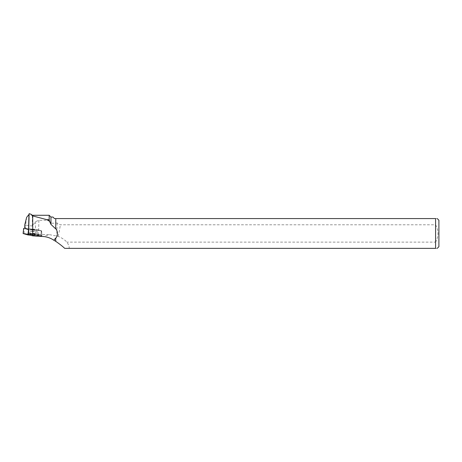 <?xml version="1.0" encoding="UTF-8"?>
<svg xmlns="http://www.w3.org/2000/svg" width="462" height="462" viewBox="0 0 462 462"><rect width="100%" height="100%" fill="white"/><g stroke="black" fill="none" stroke-linecap="round" stroke-linejoin="round"><path stroke-width="0.35" stroke-dasharray="2.31 1.73" d="M31.324 229.377L34.962 229.631L32.64 229.764L30.33 229.51L31.324 229.377M28.708 229.718L41.586 230.838L36.787 229.441L24.734 228.355M40.864 236.105L30.296 235.158L41.672 236.013L36.862 234.644L41.921 236.094L40.864 236.105L41.28 230.85M23.135 233.501L36.862 234.644L23.129 233.535M30.688 234.54L35.69 234.887L30.688 234.54M49.18 215.275L49.18 220.328L38.889 220.328L35.626 221.604L32.334 226.039L25.618 225.098L26.64 217.348M25.618 225.098L25.387 225.577L24.832 224.486M24.729 228.465L25.312 228.442L25.387 225.577M32.334 226.039L32.334 215.275M29.129 213.663L28.95 214.478L29.129 213.663M49.18 220.328L50.953 223.215L55.671 223.215L55.792 218.566L55.671 223.215M50.953 217.048L50.953 223.215M52.939 217.048L54.452 218.566L55.671 218.566M64.692 248.354L69.15 248.354C69.387 246.743 68.642 244.664 66.915 242.128A25.173 24.243 164.1 0 0 58.068 236.319L49.561 234.684L43.116 236.515M55.792 222.996L57.097 222.996L60.314 224.792L435.591 224.792L435.591 218.566L55.792 218.566M32.646 229.753L30.33 229.498L32.652 229.366L34.962 229.62L32.646 229.753M25.312 228.442L35.424 229.354A5.296 0.439 -178.5 0 0 36.868 229.458L41.551 230.821L28.794 229.718L28.638 234.621A5.296 0.439 -178.5 0 1 28.58 234.656M38.889 220.328L38.519 234.396A5.296 0.439 -178.5 0 1 37.237 234.35L36.868 229.458M38.519 234.396L49.561 234.684M28.638 234.621L41.898 235.712L37.237 234.35M69.15 248.354L435.591 248.354L435.591 242.128L66.915 242.128M438.9 246.685L438.9 220.235M435.591 248.354C437.739 248.354 437.739 248.354 435.591 248.354M435.591 224.792C438.779 230.567 438.779 236.348 435.591 242.128M435.591 218.566C437.733 218.566 437.733 218.566 435.591 218.566M41.869 235.695L41.62 231.422L41.234 231.433L41.153 230.833M41.62 231.422L41.234 231.433L41.62 231.422L41.54 230.815L41.898 235.712M32.519 234.684L29.383 234.344L32.525 234.165L35.655 234.505L32.519 234.684M58.068 236.319A63.71 5.296 91.5 0 0 60.314 224.792M36.717 229.435L36.862 234.644M24.157 233.501L24.012 228.286M41.586 230.838L41.886 236.076M37.087 234.679L36.787 229.441M34.321 234.165L35.649 233.986L32.542 233.645L29.418 233.824L34.321 234.165M34.252 233.76L29.562 233.42L32.548 233.264L35.528 233.581L34.252 233.76M33.928 231.456L30.284 231.202L33.928 231.456M40.893 235.724L41.234 231.433M32.531 234.176L35.643 233.997L32.542 233.657L29.418 233.836L32.531 234.176M32.542 233.258L35.522 233.57L32.542 233.755L29.568 233.414L32.542 233.258M32.6 231.456L30.284 231.202L32.606 231.075L34.921 231.329L32.6 231.456M57.097 222.996L56.762 235.897M35.626 221.604L35.424 229.354M41.597 230.844L41.921 236.094M29.383 234.344L30.284 231.202L29.331 234.719M35.655 234.505L35.69 234.887M34.962 229.62L35.522 233.57L34.962 229.631M29.21 213.97L28.794 229.712"/><path stroke-width="0.69" d="M24.734 228.355L28.708 229.718M23.1 233.512L23.695 228.292L23.135 233.501M30.296 235.158L27.934 234.927L23.129 233.535L30.296 235.158M28.552 229.574L24.729 228.465L24.832 224.486L26.64 217.348L28.95 214.478L28.552 229.574A5.296 0.439 -178.5 0 1 28.708 229.631M55.671 228.852L55.792 218.566L55.671 228.852L50.953 224.382L50.953 217.048L49.18 215.275L32.334 215.275L32.334 215.823L46.824 219.669L49.509 221.258L49.18 219.669L46.824 219.669M49.18 215.275L49.18 219.669M32.334 215.823L30.942 214.218L29.129 213.663L28.58 234.656L32.715 235.857L32.715 216.17M50.953 224.382L49.509 221.258M55.671 218.566L54.452 218.566L52.939 217.048L50.953 217.048M55.792 218.566L435.591 218.566L435.591 248.354L64.692 248.354C62.537 246.292 59.569 243.971 55.792 241.378L53.846 240.24C50.549 238.022 46.968 236.781 43.116 236.515L32.715 235.857M55.671 241.268L55.671 238.069L55.792 241.378M55.792 228.603C57.987 231.843 57.987 235.077 55.792 238.317M53.846 240.24L55.671 238.069M437.231 218.566L438.9 220.235L438.9 246.685L437.231 248.354M435.591 248.354C437.739 248.354 437.739 248.354 435.591 248.354M435.591 218.566C437.733 218.566 437.733 218.566 435.591 218.566M28.575 229.706L28.159 234.962M27.934 234.927L28.511 229.695M32.334 215.275L30.942 214.218"/></g></svg>
